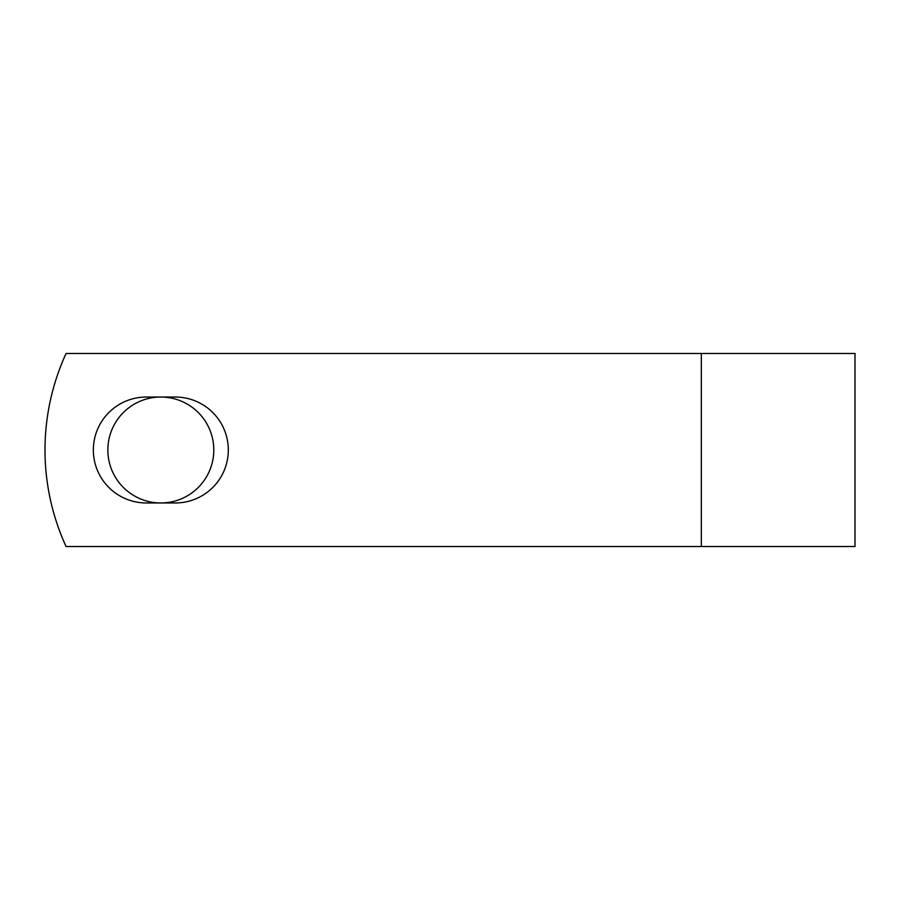 <?xml version="1.0" encoding="UTF-8"?>
<svg xmlns="http://www.w3.org/2000/svg" width="900" height="900" viewBox="0 0 900 900"><rect width="100%" height="100%" fill="white"/><g stroke="black" fill="none" stroke-linecap="round" stroke-linejoin="round"><path stroke-width="1.35" d="M93.341 450A52.965 52.965 0 0 0 146.306 502.965L175.343 502.965A52.965 52.965 0 0 0 228.308 450A52.965 52.965 0 0 0 175.343 397.035L146.306 397.035A52.965 52.965 0 0 0 93.341 450M107.854 450A52.965 52.965 0 0 1 160.83 397.035A52.965 52.965 0 0 1 213.795 450A52.965 52.965 0 0 1 160.83 502.965A52.965 52.965 0 0 1 107.854 450M701.336 353.475L66.071 353.475A231.649 231.649 0 0 0 66.071 546.525L701.336 546.525L701.336 353.475L855 353.475L855 546.525L701.336 546.525"/></g></svg>
